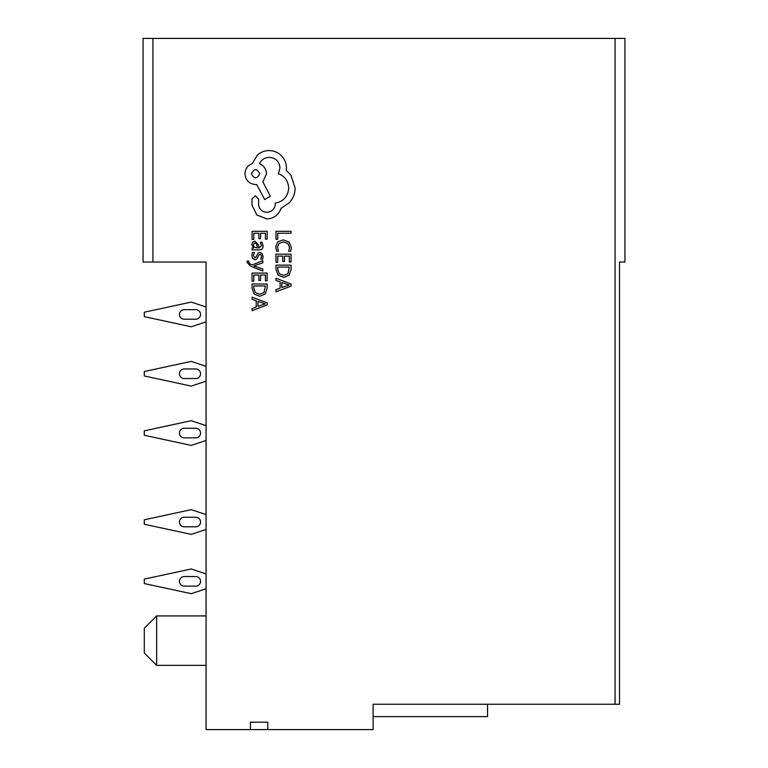 <?xml version="1.0" encoding="UTF-8"?>
<svg xmlns="http://www.w3.org/2000/svg" width="768" height="768" viewBox="0 0 768 768"><rect width="100%" height="100%" fill="white"/><g stroke="black" fill="none" stroke-linecap="round" stroke-linejoin="round"><path stroke-width="1.15" d="M156.643 665.347L144.288 652.992L144.288 628.282L156.643 615.926L156.643 665.347L206.074 665.347M156.643 615.926L206.074 615.926M195.763 319.229A4.79 4.79 0 0 0 200.554 314.438A4.79 4.79 0 0 1 195.763 319.229A4.79 4.79 0 0 0 200.554 314.438A4.79 4.79 0 0 0 195.763 309.638L184.253 309.638A4.79 4.79 0 0 0 179.462 314.438A4.79 4.79 0 0 0 184.253 319.229L195.763 319.229A4.79 4.79 0 0 0 200.554 314.438A4.79 4.79 0 0 0 195.763 309.638A4.79 4.79 0 0 1 200.554 314.438A4.79 4.79 0 0 0 195.763 309.638M195.763 378.538A4.79 4.79 0 0 0 200.554 373.747A4.79 4.79 0 0 1 195.763 378.538A4.79 4.79 0 0 0 200.554 373.747A4.79 4.79 0 0 0 195.763 368.957L184.253 368.957A4.79 4.79 0 0 0 179.462 373.747A4.79 4.79 0 0 0 184.253 378.538L195.763 378.538A4.79 4.79 0 0 0 200.554 373.747A4.79 4.79 0 0 0 195.763 368.957A4.79 4.79 0 0 1 200.554 373.747A4.79 4.79 0 0 0 195.763 368.957M195.763 437.846A4.79 4.79 0 0 0 200.554 433.056A4.79 4.79 0 0 1 195.763 437.846A4.79 4.79 0 0 0 200.554 433.056A4.79 4.79 0 0 0 195.763 428.266L184.253 428.266A4.79 4.79 0 0 0 179.462 433.056A4.79 4.79 0 0 0 184.253 437.846L195.763 437.846A4.79 4.79 0 0 0 200.554 433.056A4.79 4.79 0 0 0 195.763 428.266A4.79 4.79 0 0 1 200.554 433.056A4.79 4.79 0 0 0 195.763 428.266M195.763 526.81A4.79 4.79 0 0 0 200.554 522.019A4.79 4.79 0 0 1 195.763 526.81A4.79 4.79 0 0 0 200.554 522.019A4.79 4.79 0 0 0 195.763 517.229L184.253 517.229A4.79 4.79 0 0 0 179.462 522.019A4.79 4.79 0 0 0 184.253 526.81L195.763 526.81A4.79 4.79 0 0 0 200.554 522.019A4.79 4.79 0 0 0 195.763 517.229A4.79 4.79 0 0 1 200.554 522.019A4.79 4.79 0 0 0 195.763 517.229M195.763 586.118A4.79 4.79 0 0 0 200.554 581.328A4.79 4.79 0 0 1 195.763 586.118A4.79 4.79 0 0 0 200.554 581.328A4.79 4.79 0 0 0 195.763 576.538L184.253 576.538A4.79 4.79 0 0 0 179.462 581.328A4.79 4.79 0 0 0 184.253 586.118L195.763 586.118A4.79 4.79 0 0 0 200.554 581.328A4.79 4.79 0 0 0 195.763 576.538A4.79 4.79 0 0 1 200.554 581.328A4.79 4.79 0 0 0 195.763 576.538M143.059 262.042L143.059 38.4L152.938 38.4L152.938 262.042L143.059 262.042M250.406 722.189L267.773 722.189L250.406 722.189L250.406 729.6L206.074 729.6L206.074 262.042L152.938 262.042M615.062 704.256L615.062 38.4L624.941 38.4L624.941 262.042L619.507 262.042L619.507 704.256L373.114 704.256L373.114 729.6L250.406 729.6M615.062 38.4L152.938 38.4M267.773 722.189L267.773 729.6M619.507 262.042L619.507 460.646M373.114 716.611L487.536 716.611L487.536 704.256M184.253 576.538A4.79 4.79 0 0 0 179.462 581.328A4.79 4.79 0 0 0 184.253 586.118A4.79 4.79 0 0 1 179.462 581.328A4.79 4.79 0 0 1 184.253 576.538A4.79 4.79 0 0 0 179.462 581.328A4.79 4.79 0 0 0 184.253 586.118M184.253 517.229A4.79 4.79 0 0 0 179.462 522.019A4.79 4.79 0 0 0 184.253 526.81A4.79 4.79 0 0 1 179.462 522.019A4.79 4.79 0 0 1 184.253 517.229A4.79 4.79 0 0 0 179.462 522.019A4.79 4.79 0 0 0 184.253 526.81M184.253 428.266A4.79 4.79 0 0 0 179.462 433.056A4.79 4.79 0 0 0 184.253 437.846A4.79 4.79 0 0 1 179.462 433.056A4.79 4.79 0 0 1 184.253 428.266A4.79 4.79 0 0 0 179.462 433.056A4.79 4.79 0 0 0 184.253 437.846M184.253 368.957A4.79 4.79 0 0 0 179.462 373.747A4.79 4.79 0 0 0 184.253 378.538A4.79 4.79 0 0 1 179.462 373.747A4.79 4.79 0 0 1 184.253 368.957A4.79 4.79 0 0 0 179.462 373.747A4.79 4.79 0 0 0 184.253 378.538M184.253 309.638A4.79 4.79 0 0 0 179.462 314.438A4.79 4.79 0 0 0 184.253 319.229A4.79 4.79 0 0 1 179.462 314.438A4.79 4.79 0 0 1 184.253 309.638A4.79 4.79 0 0 0 179.462 314.438A4.79 4.79 0 0 0 184.253 319.229M206.074 573.917L191.242 568.973L144.288 579.101L144.288 583.555L191.242 593.683L206.074 588.739M206.074 514.608L191.242 509.664L144.288 519.792L144.288 524.246L191.242 534.374L206.074 529.43M206.074 425.645L191.242 420.701L144.288 430.829L144.288 435.274L191.242 445.411L206.074 440.467M206.074 366.326L191.242 361.392L144.288 371.52L144.288 375.965L191.242 386.102L206.074 381.158M206.074 307.018L191.242 302.083L144.288 312.211L144.288 316.656L191.242 326.794L206.074 321.85M275.99 239.261L277.709 239.261L277.709 233.261L291.072 233.261L291.072 231.312L275.99 231.312L275.99 239.261M275.741 246.989L276.614 251.165L278.486 251.165L277.478 247.277L279.062 243.398L283.363 241.92L287.894 243.504L289.565 247.613L288.672 251.165L290.707 251.165L291.322 247.594L289.104 242.054L283.248 239.875L277.795 241.814L275.741 246.989M275.99 262.291L277.709 262.291L277.709 256.128L282.787 256.128L282.787 261.523L284.515 261.523L284.515 256.128L289.334 256.128L289.334 261.955L291.072 261.955L291.072 254.189L275.99 254.189L275.99 262.291M275.99 265.142L275.99 269.29L278.102 275.146L283.728 277.421L289.075 275.146L291.072 269.443L291.072 265.142L275.99 265.142M289.334 267.091L277.709 267.091L277.709 269.28L279.283 273.763L283.67 275.376L287.923 273.715L289.334 267.091M275.99 291.821L291.072 286.08L291.072 283.997L275.99 278.256L275.99 280.406L280.118 281.856L280.118 288.134L275.99 289.67L275.99 291.821M281.818 282.47L281.818 287.53L289.142 285.014L281.818 282.47M252.077 239.424L253.795 239.424L253.795 233.261L258.864 233.261L258.864 238.646L260.592 238.646L260.592 233.261L265.421 233.261L265.421 239.078L267.149 239.078L267.149 231.312L252.077 231.312L252.077 239.424M263.088 245.99L262.09 242.275L260.256 242.275L261.552 245.808L258.922 247.987L258.47 244.8L254.957 241.229L252.672 242.15L251.818 244.646L253.738 247.987L252.077 247.987L252.077 249.878L259.008 249.878C261.734 249.878 263.088 248.582 263.088 245.99M256.474 243.648L255.11 243.139L253.853 243.686L253.373 245.136L254.246 247.181L257.482 247.987L256.474 243.648M253.363 255.542L254.4 252.442L252.451 252.442L251.818 255.36L252.672 258.499L255.005 259.709L256.781 259.085L259.104 254.813L260.102 254.4L261.158 254.976L261.552 256.464L260.774 259.2L262.608 259.2L263.088 256.646L262.234 253.661L259.939 252.451L258.23 252.989L255.84 257.29L254.822 257.77L253.363 255.542M262.838 271.037L262.838 269.078L253.862 265.901L262.838 262.81L262.838 260.698L252.096 264.922L250.138 264.086L248.621 262.157L248.842 261.082L247.152 261.082L246.998 262.301L250.445 266.141L262.838 271.037M252.077 281.174L253.795 281.174L253.795 275.011L258.864 275.011L258.864 280.406L260.592 280.406L260.592 275.011L265.421 275.011L265.421 280.829L267.149 280.829L267.149 273.072L252.077 273.072L252.077 281.174M252.077 284.026L252.077 288.173L254.189 294.029L259.805 296.304L265.152 294.029L267.149 288.326L267.149 284.026L252.077 284.026M265.421 285.974L253.795 285.974L253.795 288.163L255.37 292.646L259.757 294.25L264 292.598L265.421 285.974M252.077 310.704L267.149 304.963L267.149 302.88L252.077 297.139L252.077 299.29L256.195 300.739L256.195 307.018L252.077 308.554L252.077 310.704M257.904 301.354L257.904 306.413L265.229 303.898L257.904 301.354M267.034 218.966C273.965 218.429 278.64 214.886 281.069 208.349L289.546 202.56C293.165 198.346 295.027 193.488 295.114 187.978L290.938 175.114L286.224 170.4L286.435 167.933C286.378 163.181 284.669 159.072 281.29 155.606C277.91 152.323 273.84 150.643 269.069 150.566C264.634 150.624 260.746 152.122 257.386 155.069L252.24 163.651C247.661 165.379 245.232 168.778 244.944 173.827C245.568 180.355 249.149 183.926 255.667 184.55L256.742 184.55L264.672 199.555L270.355 196.234L262.848 181.872L266.496 173.827C266.17 168.922 263.818 165.562 259.421 163.757C261.37 159.734 264.653 157.594 269.28 157.325C275.798 157.949 279.379 161.52 280.003 168.038L278.39 173.722C284.822 176.15 288.259 180.941 288.682 188.093C287.971 196.522 283.507 201.523 275.28 203.098L275.28 203.952C274.8 209.05 272.016 211.834 266.918 212.314C262.099 211.939 259.315 209.366 258.557 204.595L258.672 199.133L255.341 195.811L252.019 198.912L252.019 205.238L256.848 214.992L267.034 218.966M251.376 173.722C254.189 179.117 256.982 179.117 259.738 173.722C256.954 168.355 254.17 168.355 251.376 173.722"/></g></svg>

